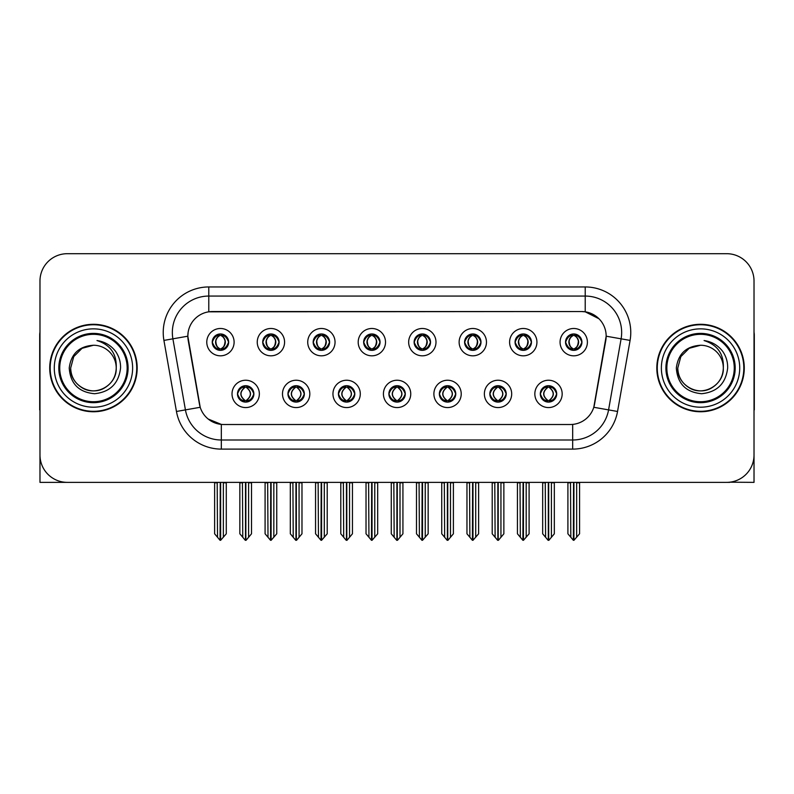 <?xml version="1.0" encoding="UTF-8"?>
<svg xmlns="http://www.w3.org/2000/svg" width="794" height="794" viewBox="0 0 794 794"><rect width="100%" height="100%" fill="white"/><g stroke="black" fill="none" stroke-linecap="round" stroke-linejoin="round"><path stroke-width="1.19" d="M212.246 342.154A8.198 8.198 0 0 0 220.444 350.353A8.198 8.198 0 0 0 228.642 342.154A8.198 8.198 0 0 0 220.444 333.956A8.198 8.198 0 0 0 212.246 342.154L212.326 342.154C214.023 346.74 216.147 348.943 218.707 348.774L218.152 350.025M206.777 342.154A13.667 13.667 0 0 0 220.444 355.821A13.667 13.667 0 0 0 234.111 342.154A13.667 13.667 0 0 0 220.444 328.488A13.667 13.667 0 0 0 206.777 342.154M338.423 393.903A8.198 8.198 0 0 0 346.621 402.101A8.198 8.198 0 0 0 354.819 393.903A8.198 8.198 0 0 0 346.621 385.705A8.198 8.198 0 0 0 338.423 393.903L338.502 393.903C340.05 398.32 342.184 400.523 344.884 400.523L345.856 400.523C340.437 396.107 340.437 391.69 345.856 387.274L344.884 387.274C342.234 387.224 340.1 389.427 338.502 393.903M332.954 393.903A13.667 13.667 0 0 0 346.621 407.57A13.667 13.667 0 0 0 360.287 393.903A13.667 13.667 0 0 0 346.621 380.237A13.667 13.667 0 0 0 332.954 393.903M287.954 393.903A8.198 8.198 0 0 0 296.152 402.101A8.198 8.198 0 0 0 304.35 393.903A8.198 8.198 0 0 0 296.152 385.705A8.198 8.198 0 0 0 287.954 393.903L288.024 393.903C289.582 398.32 291.716 400.523 294.415 400.523L295.388 400.523C289.969 396.107 289.969 391.69 295.388 387.274L294.415 387.274C291.755 387.224 289.631 389.427 288.024 393.903M282.485 393.903A13.667 13.667 0 0 0 296.152 407.57A13.667 13.667 0 0 0 309.819 393.903A13.667 13.667 0 0 0 296.152 380.237A13.667 13.667 0 0 0 282.485 393.903M489.829 393.903A8.198 8.198 0 0 0 498.037 402.101A8.198 8.198 0 0 0 506.235 393.903A8.198 8.198 0 0 0 498.037 385.705A8.198 8.198 0 0 0 489.829 393.903L489.908 393.903C491.466 398.32 493.59 400.523 496.3 400.523L497.272 400.523C491.843 396.107 491.843 391.69 497.272 387.274L496.3 387.274C493.64 387.224 491.506 389.427 489.908 393.903M484.37 393.903A13.667 13.667 0 0 0 498.037 407.57A13.667 13.667 0 0 0 511.693 393.903A13.667 13.667 0 0 0 498.037 380.237A13.667 13.667 0 0 0 484.37 393.903M414.131 342.154A8.198 8.198 0 0 0 422.329 350.353A8.198 8.198 0 0 0 430.527 342.154A8.198 8.198 0 0 0 422.329 333.956A8.198 8.198 0 0 0 414.131 342.154L414.2 342.154C415.897 346.74 418.031 348.943 420.592 348.774L420.036 350.025M408.662 342.154A13.667 13.667 0 0 0 422.329 355.821A13.667 13.667 0 0 0 435.995 342.154A13.667 13.667 0 0 0 422.329 328.488A13.667 13.667 0 0 0 408.662 342.154M515.068 342.154A8.198 8.198 0 0 0 523.266 350.353A8.198 8.198 0 0 0 531.464 342.154A8.198 8.198 0 0 0 523.266 333.956A8.198 8.198 0 0 0 515.068 342.154L515.147 342.154C516.844 346.74 518.968 348.943 521.529 348.774L520.973 350.025M509.599 342.154A13.667 13.667 0 0 0 523.266 355.821A13.667 13.667 0 0 0 536.933 342.154A13.667 13.667 0 0 0 523.266 328.488A13.667 13.667 0 0 0 509.599 342.154M237.485 393.903A8.198 8.198 0 0 0 245.683 402.101A8.198 8.198 0 0 0 253.882 393.903A8.198 8.198 0 0 0 245.683 385.705A8.198 8.198 0 0 0 237.485 393.903L237.555 393.903C239.113 398.32 241.237 400.523 243.947 400.523L244.919 400.523C239.49 396.107 239.49 391.69 244.919 387.274L243.947 387.274C241.287 387.224 239.163 389.427 237.555 393.903M232.017 393.903A13.667 13.667 0 0 0 245.683 407.57A13.667 13.667 0 0 0 259.35 393.903A13.667 13.667 0 0 0 245.683 380.237A13.667 13.667 0 0 0 232.017 393.903M363.652 342.154A8.198 8.198 0 0 0 371.86 350.353A8.198 8.198 0 0 0 380.058 342.154A8.198 8.198 0 0 0 371.86 333.956A8.198 8.198 0 0 0 363.652 342.154L363.731 342.154C365.429 346.74 367.562 348.943 370.123 348.774L369.567 350.025M358.193 342.154A13.667 13.667 0 0 0 371.86 355.821A13.667 13.667 0 0 0 385.517 342.154A13.667 13.667 0 0 0 371.86 328.488A13.667 13.667 0 0 0 358.193 342.154M262.715 342.154A8.198 8.198 0 0 0 270.913 350.353A8.198 8.198 0 0 0 279.111 342.154A8.198 8.198 0 0 0 270.913 333.956A8.198 8.198 0 0 0 262.715 342.154L262.794 342.154C264.491 346.74 266.615 348.943 269.176 348.774L268.62 350.025M257.246 342.154A13.667 13.667 0 0 0 270.913 355.821A13.667 13.667 0 0 0 284.58 342.154A13.667 13.667 0 0 0 270.913 328.488A13.667 13.667 0 0 0 257.246 342.154M313.183 342.154A8.198 8.198 0 0 0 321.381 350.353A8.198 8.198 0 0 0 329.589 342.154A8.198 8.198 0 0 0 321.381 333.956A8.198 8.198 0 0 0 313.183 342.154L313.263 342.154C314.96 346.74 317.094 348.943 319.654 348.774L319.089 350.025M307.725 342.154A13.667 13.667 0 0 0 321.381 355.821A13.667 13.667 0 0 0 335.048 342.154A13.667 13.667 0 0 0 321.381 328.488A13.667 13.667 0 0 0 307.725 342.154M439.36 393.903A8.198 8.198 0 0 0 447.558 402.101A8.198 8.198 0 0 0 455.756 393.903A8.198 8.198 0 0 0 447.558 385.705A8.198 8.198 0 0 0 439.36 393.903L439.439 393.903C440.988 398.32 443.121 400.523 445.831 400.523L446.804 400.523C441.375 396.107 441.375 391.69 446.804 387.274L445.831 387.274C443.171 387.224 441.037 389.427 439.439 393.903M433.891 393.903A13.667 13.667 0 0 0 447.558 407.57A13.667 13.667 0 0 0 461.225 393.903A13.667 13.667 0 0 0 447.558 380.237A13.667 13.667 0 0 0 433.891 393.903M388.891 393.903A8.198 8.198 0 0 0 397.089 402.101A8.198 8.198 0 0 0 405.287 393.903A8.198 8.198 0 0 0 397.089 385.705A8.198 8.198 0 0 0 388.891 393.903L388.971 393.903C390.519 398.32 392.653 400.523 395.362 400.523L396.325 400.523C390.906 396.107 390.906 391.69 396.325 387.274L395.362 387.274C392.702 387.224 390.569 389.427 388.971 393.903M383.423 393.903A13.667 13.667 0 0 0 397.089 407.57A13.667 13.667 0 0 0 410.756 393.903A13.667 13.667 0 0 0 397.089 380.237A13.667 13.667 0 0 0 383.423 393.903M565.536 342.154A8.198 8.198 0 0 0 573.734 350.353A8.198 8.198 0 0 0 581.933 342.154A8.198 8.198 0 0 0 573.734 333.956A8.198 8.198 0 0 0 565.536 342.154L565.616 342.154C567.313 346.74 569.437 348.943 571.998 348.774L571.442 350.025M560.068 342.154A13.667 13.667 0 0 0 573.734 355.821A13.667 13.667 0 0 0 587.401 342.154A13.667 13.667 0 0 0 573.734 328.488A13.667 13.667 0 0 0 560.068 342.154M464.599 342.154A8.198 8.198 0 0 0 472.797 350.353A8.198 8.198 0 0 0 480.995 342.154A8.198 8.198 0 0 0 472.797 333.956A8.198 8.198 0 0 0 464.599 342.154L464.679 342.154C466.376 346.74 468.5 348.943 471.06 348.774L470.505 350.025M459.131 342.154A13.667 13.667 0 0 0 472.797 355.821A13.667 13.667 0 0 0 486.464 342.154A13.667 13.667 0 0 0 472.797 328.488A13.667 13.667 0 0 0 459.131 342.154M540.307 393.903A8.198 8.198 0 0 0 548.505 402.101A8.198 8.198 0 0 0 556.703 393.903A8.198 8.198 0 0 0 548.505 385.705A8.198 8.198 0 0 0 540.307 393.903L540.377 393.903C541.935 398.32 544.059 400.523 546.768 400.523L547.741 400.523C542.312 396.107 542.312 391.69 547.741 387.274L546.768 387.274C544.108 387.224 541.984 389.427 540.377 393.903M534.838 393.903A13.667 13.667 0 0 0 548.505 407.57A13.667 13.667 0 0 0 562.172 393.903A13.667 13.667 0 0 0 548.505 380.237A13.667 13.667 0 0 0 534.838 393.903M187.831 336.14A24.594 24.594 0 0 0 188.208 340.418L199.453 404.186A24.594 24.594 0 0 0 223.67 424.512L570.33 424.512A24.594 24.594 0 0 0 594.547 404.186L605.792 340.418A24.594 24.594 0 0 0 581.575 311.546L212.425 311.546A24.594 24.594 0 0 0 187.831 336.14L188.099 332.497M729.706 482.196L754.022 482.365L754.022 281.026A27.333 27.333 0 0 0 726.699 253.693L67.301 253.693A27.333 27.333 0 0 0 39.978 281.026L39.978 482.365L122.604 482.365M671.396 482.365L729.706 482.365M49.724 368.029A43.73 43.73 0 0 0 93.454 411.758A43.73 43.73 0 0 0 137.183 368.029A43.73 43.73 0 0 0 93.454 324.299A43.73 43.73 0 0 0 49.724 368.029M656.817 368.029A43.73 43.73 0 0 0 700.546 411.758A43.73 43.73 0 0 0 744.276 368.029A43.73 43.73 0 0 0 700.546 324.299A43.73 43.73 0 0 0 656.817 368.029M208.782 286.952L585.218 286.952A45.546 45.546 0 0 1 630.079 340.408L617.543 411.471A45.546 45.546 0 0 1 572.682 449.106L221.318 449.106A45.546 45.546 0 0 1 176.457 411.471L163.921 340.408A45.546 45.546 0 0 1 208.782 286.952L208.782 296.063L585.218 296.063A36.445 36.445 0 0 1 621.106 338.83L608.571 409.883A36.445 36.445 0 0 1 572.682 439.995L221.318 439.995A36.445 36.445 0 0 1 185.429 409.883L172.893 338.83A36.445 36.445 0 0 1 208.782 296.063L208.782 311.814L581.575 311.546L585.218 311.814L598.964 318.751M570.33 424.512L223.67 424.512M221.318 449.106L221.318 424.403L208.187 419.024M630.079 340.408L606.169 336.199L593.793 407.282L617.543 411.471M176.457 411.471L200.207 407.282L187.831 336.199L172.893 338.83A36.445 36.445 0 0 1 172.348 332.497M594.547 404.186L594.398 404.96M199.602 404.96L199.453 404.186M726.699 253.693L67.301 253.693M39.978 281.026L39.978 455.031A27.333 27.333 0 0 0 67.301 482.365L726.699 482.365A27.333 27.333 0 0 0 754.022 455.031L754.022 281.026M549.914 401.982L549.259 400.523L550.232 400.523C552.892 400.583 555.026 398.37 556.624 393.893C555.066 389.477 552.932 387.274 550.232 387.274L550.788 386.033M549.914 385.824L549.259 387.274L550.232 387.274M548.009 400.523L547.324 402.012L548.019 400.523C542.252 396.107 542.252 391.69 548.019 387.274L547.324 385.785L548.019 387.274C542.441 391.69 542.441 396.107 548.009 400.523M547.741 387.274L547.096 385.824M549.259 387.274C554.688 391.69 554.688 396.107 549.259 400.523L548.991 400.523C554.559 396.107 554.559 391.69 548.991 387.274L549.676 385.785M549.259 400.523L549.676 402.012M545.25 482.365L545.587 537.27L548.128 540.307L548.872 540.307L554.331 533.796L554.331 482.821L551.413 482.821L551.413 537.27M548.684 482.365L548.684 540.307M548.317 540.307L548.317 482.365M542.669 482.365L542.669 533.796L545.587 537.27M545.587 482.821L542.669 482.821M570.489 482.365L570.826 537.27L573.367 540.307L573.556 482.365M573.923 482.365L573.923 540.307L579.57 533.796L579.57 482.821L576.652 482.821L576.99 482.365M567.909 482.365L567.909 533.796L570.826 537.27M570.826 482.821L567.909 482.821M576.652 537.27L576.652 482.821M572.325 350.233L572.97 348.774L571.998 348.774M572.325 334.076L572.97 335.534L571.998 335.534C569.358 335.485 567.234 337.698 565.616 342.154M581.933 342.154L581.863 342.154C580.285 337.748 578.151 335.544 575.471 335.534L574.499 335.534C577.109 336.924 578.479 339.137 578.637 342.154C578.479 345.182 577.109 347.385 574.499 348.774L575.471 348.774L576.027 350.025M581.863 342.154C580.216 346.65 578.092 348.864 575.471 348.774M572.97 348.774L573.238 348.774C570.568 347.385 569.159 345.182 569 342.154C569.159 339.137 570.568 336.924 573.238 335.534L572.563 334.046L573.248 335.534C571.303 336.319 569.933 338.115 569.119 340.924C569.348 345.35 570.717 347.971 573.248 348.774L572.563 350.273L572.97 348.774C570.37 347.385 568.99 345.182 568.841 342.154C568.99 339.137 570.37 336.924 572.97 335.534M574.231 335.534L574.231 335.534C576.166 336.319 577.546 338.115 578.36 340.924C578.131 345.35 576.752 347.971 574.221 348.774L574.906 350.273L574.231 348.774C576.901 347.385 578.32 345.182 578.479 342.154C578.32 339.137 576.901 336.924 574.231 335.534L574.916 334.046L574.221 335.534M499.446 401.982L498.791 400.523L499.763 400.523C502.423 400.583 504.557 398.37 506.155 393.893C504.597 389.477 502.463 387.274 499.763 387.274L500.319 386.033M499.446 385.824L498.791 387.274L499.763 387.274M497.54 400.523L496.855 402.012L497.55 400.523C491.784 396.107 491.784 391.69 497.55 387.274L496.855 385.785L497.55 387.274C491.972 391.69 491.972 396.107 497.54 400.523M497.272 387.274L496.617 385.824M498.791 387.274C504.22 391.69 504.22 396.107 498.791 400.523L498.523 400.523C504.091 396.107 504.091 391.69 498.523 387.274L499.208 385.785M498.791 400.523L499.208 402.012M494.781 482.365L495.119 537.27L497.659 540.307L498.404 540.307L503.862 533.796L503.862 482.821L500.945 482.821L500.945 537.27M498.215 482.365L498.215 540.307M497.848 540.307L497.848 482.365M492.201 482.365L492.201 533.796L495.119 537.27M495.119 482.821L492.201 482.821M448.967 401.982L448.322 400.523L449.295 400.523C451.955 400.583 454.079 398.37 455.687 393.893C454.118 389.477 451.994 387.274 449.295 387.274L449.851 386.033M448.967 385.824L448.322 387.274L449.295 387.274M447.072 400.523L446.387 402.012L447.072 400.523C441.315 396.107 441.315 391.69 447.072 387.274L446.387 385.785L447.072 387.274C441.504 391.69 441.504 396.107 447.072 400.523M446.804 387.274L446.149 385.824M448.322 387.274C453.751 391.69 453.751 396.107 448.322 400.523L448.054 400.523C453.622 396.107 453.622 391.69 448.054 387.274L448.739 385.785M448.322 400.523L448.739 402.012M444.312 482.365L444.65 537.27L447.191 540.307L447.935 540.307L453.394 533.796L453.394 482.821L450.476 482.821L450.476 537.27M447.747 482.365L447.747 540.307M447.379 540.307L447.379 482.365M441.732 482.365L441.732 533.796L444.65 537.27M444.65 482.821L441.732 482.821M398.499 401.982L397.854 400.523L398.826 400.523C401.486 400.583 403.61 398.37 405.218 393.893C403.65 389.477 401.526 387.274 398.826 387.274L399.382 386.033M398.499 385.824L397.854 387.274L398.826 387.274M396.603 400.523L395.918 402.012L396.603 400.523C390.837 396.107 390.837 391.69 396.603 387.274L395.918 385.785L396.603 387.274C391.035 391.69 391.035 396.107 396.603 400.523M396.325 387.274L395.68 385.824M397.854 387.274C403.283 391.69 403.283 396.107 397.854 400.523L397.586 400.523C403.154 396.107 403.154 391.69 397.586 387.274L398.27 385.785M397.854 400.523L398.27 402.012M393.834 482.365L394.171 537.27L396.722 540.307L397.466 540.307L402.925 533.796L402.925 482.821L400.007 482.821L400.007 537.27M397.278 482.365L397.278 540.307M396.911 540.307L396.911 482.365M391.263 482.365L391.263 533.796L394.171 537.27M394.171 482.821L391.263 482.821M520.01 482.365L520.348 537.27L522.889 540.307L523.087 482.365M523.444 482.365L523.444 540.307L529.102 533.796L529.102 482.821L526.184 482.821L526.521 482.365M517.44 482.365L517.44 533.796L520.348 537.27M520.348 482.821L517.44 482.821M526.184 537.27L526.184 482.821M521.856 350.233L522.502 348.774L521.529 348.774M521.856 334.076L522.502 335.534L521.529 335.534C518.889 335.485 516.765 337.698 515.147 342.154M531.464 342.154L531.394 342.154C529.806 337.748 527.682 335.544 525.003 335.534L524.03 335.534C526.63 336.924 528.01 339.137 528.169 342.154C528.01 345.182 526.63 347.385 524.03 348.774L525.003 348.774L525.559 350.025M531.394 342.154C529.747 346.65 527.623 348.864 525.003 348.774M522.502 348.774L522.77 348.774C520.1 347.385 518.69 345.182 518.532 342.154C518.69 339.137 520.1 336.924 522.77 335.534L522.085 334.046L522.78 335.534C520.834 336.319 519.455 338.115 518.651 340.924C518.879 345.35 520.249 347.971 522.78 348.774L522.095 350.273L522.502 348.774C519.901 347.385 518.522 345.182 518.363 342.154C518.522 339.137 519.901 336.924 522.502 335.534M523.762 335.534L523.762 335.534C525.697 336.319 527.077 338.115 527.881 340.924C527.663 345.35 526.283 347.971 523.752 348.774L524.437 350.273L523.762 348.774C526.432 347.385 527.851 345.182 528 342.154C527.851 339.137 526.432 336.924 523.762 335.534L524.447 334.046L523.752 335.534M469.542 482.365L469.879 537.27L472.42 540.307L472.619 482.365M472.976 482.365L472.976 540.307L478.623 533.796L478.623 482.821L475.715 482.821L476.053 482.365M466.961 482.365L466.961 533.796L469.879 537.27M469.879 482.821L466.961 482.821M475.715 537.27L475.715 482.821M471.388 350.233L472.033 348.774L471.06 348.774M471.388 334.076L472.033 335.534L471.06 335.534C468.42 335.485 466.296 337.698 464.679 342.154M480.995 342.154L480.916 342.154C479.338 337.748 477.214 335.544 474.534 335.534L473.561 335.534C476.162 336.924 477.541 339.137 477.7 342.154C477.541 345.182 476.162 347.385 473.561 348.774L474.534 348.774L475.09 350.025M480.916 342.154C479.278 346.65 477.144 348.864 474.534 348.774M472.033 348.774L472.301 348.774C469.631 347.385 468.212 345.182 468.063 342.154C468.212 339.137 469.631 336.924 472.301 335.534L471.616 334.046L472.311 335.534C470.366 336.319 468.986 338.115 468.182 340.924C468.4 345.35 469.78 347.971 472.311 348.774L471.626 350.273L472.033 348.774C469.433 347.385 468.053 345.182 467.894 342.154C468.053 339.137 469.433 336.924 472.033 335.534M473.293 335.534L473.293 335.534C475.229 336.319 476.608 338.115 477.412 340.924C477.184 345.35 475.814 347.971 473.284 348.774L473.968 350.273L473.293 348.774C475.963 347.385 477.373 345.182 477.531 342.154C477.373 339.137 475.963 336.924 473.293 335.534L473.978 334.046L473.284 335.534M419.073 482.365L419.411 537.27L421.951 540.307L422.14 482.365M422.507 482.365L422.507 540.307L428.155 533.796L428.155 482.821L425.237 482.821L425.574 482.365M416.493 482.365L416.493 533.796L419.411 537.27M419.411 482.821L416.493 482.821M425.237 537.27L425.237 482.821M420.909 350.233L421.564 348.774L420.592 348.774M420.909 334.076L421.564 335.534L420.592 335.534C417.952 335.485 415.818 337.698 414.2 342.154M430.527 342.154L430.447 342.154C428.869 337.748 426.745 335.544 424.065 335.534L423.093 335.534C425.693 336.924 427.073 339.137 427.222 342.154C427.073 345.182 425.693 347.385 423.093 348.774L424.065 348.774L424.621 350.025M430.447 342.154C428.81 346.65 426.676 348.864 424.065 348.774M421.564 348.774L421.832 348.774C419.163 347.385 417.743 345.182 417.584 342.154C417.743 339.137 419.163 336.924 421.832 335.534L421.148 334.046L421.842 335.534C419.897 336.319 418.517 338.115 417.704 340.924C417.932 345.35 419.311 347.971 421.842 348.774L421.157 350.273L421.564 348.774C418.954 347.385 417.584 345.182 417.426 342.154C417.584 339.137 418.954 336.924 421.564 335.534M422.825 335.534L422.825 335.534C424.76 336.319 426.13 338.115 426.944 340.924C426.715 345.35 425.346 347.971 422.815 348.774L423.5 350.273L422.825 348.774C425.495 347.385 426.904 345.182 427.063 342.154C426.904 339.137 425.495 336.924 422.825 335.534L423.5 334.046L422.815 335.534M368.605 482.365L368.942 537.27L371.483 540.307L371.671 482.365M372.039 482.365L372.039 540.307L377.686 533.796L377.686 482.821L374.768 482.821L375.105 482.365M366.024 482.365L366.024 533.796L368.942 537.27M368.942 482.821L366.024 482.821M374.768 537.27L374.768 482.821M370.441 350.233L371.096 348.774L370.123 348.774M370.441 334.076L371.096 335.534L370.123 335.534C367.483 335.485 365.349 337.698 363.731 342.154M380.058 342.154L379.979 342.154C378.401 337.748 376.267 335.544 373.587 335.534L372.624 335.534C375.225 336.924 376.604 339.137 376.753 342.154C376.604 345.182 375.225 347.385 372.624 348.774L373.587 348.774L374.153 350.025M379.979 342.154C378.341 346.65 376.207 348.864 373.587 348.774M371.096 348.774L371.364 348.774C368.694 347.385 367.275 345.182 367.116 342.154C367.275 339.137 368.694 336.924 371.364 335.534C369.428 336.319 368.049 338.115 367.235 340.924C367.463 345.35 368.843 347.971 371.364 348.774L371.096 348.774C368.485 347.385 367.106 345.182 366.957 342.154C367.106 339.137 368.485 336.924 371.096 335.534L371.096 335.534M372.356 335.534L372.356 335.534C374.292 336.319 375.661 338.115 376.475 340.924C376.247 345.35 374.867 347.971 372.346 348.774L373.031 350.273L372.356 348.774C375.026 347.385 376.435 345.182 376.594 342.154C376.435 339.137 375.026 336.924 372.356 335.534L373.031 334.046L372.346 335.534M39.978 426.338L39.978 417.227M39.978 409.912A18.222 18.222 0 0 0 39.7 409.932L39.7 335.237A18.222 18.222 0 0 1 39.978 332.091M754.022 417.227L754.022 426.338M754.022 332.091A18.222 18.222 0 0 1 754.3 335.237L754.3 409.932A18.222 18.222 0 0 0 754.022 409.912M127.159 368.029A33.705 33.705 0 0 1 93.454 401.734A33.705 33.705 0 0 1 59.739 368.029A33.705 33.705 0 0 1 93.454 334.324A33.705 33.705 0 0 1 127.159 368.029M69.227 368.029C70.408 383.75 78.854 392.305 94.585 393.715C110.058 392.077 118.713 383.512 120.559 368.029C120.698 361.935 119.031 356.377 115.567 351.335C110.813 345.241 104.61 341.638 96.977 340.547C110.435 344.854 116.847 354.015 116.222 368.029C115.914 376.614 112.123 383.194 104.838 387.75C90.645 396.841 69.902 384.872 70.676 368.029L73.723 356.645L82.06 348.308L93.454 345.251C79.132 346.194 71.053 353.787 69.227 368.029M50.181 368.029A43.273 43.273 0 0 1 93.454 324.756A43.273 43.273 0 0 1 136.727 368.029A43.273 43.273 0 0 1 93.454 411.302A43.273 43.273 0 0 1 50.181 368.029M116.222 368.029C117.006 384.872 96.263 396.841 82.06 387.75C74.775 383.194 70.984 376.614 70.676 368.029L73.723 356.645L82.06 348.308L93.454 345.251L82.06 348.308L73.723 356.645L70.676 368.029L73.723 356.645L82.06 348.308L93.454 345.251A22.778 22.778 0 0 1 116.222 368.029C115.914 376.614 112.123 383.194 104.838 387.75C90.645 396.841 69.902 384.872 70.676 368.029L73.723 356.645L82.06 348.308M734.261 368.029A33.705 33.705 0 0 1 700.546 401.734A33.705 33.705 0 0 1 666.841 368.029A33.705 33.705 0 0 1 700.546 334.324A33.705 33.705 0 0 1 734.261 368.029M676.329 368.029C677.5 383.75 685.956 392.305 701.688 393.715C717.161 392.077 725.815 383.512 727.661 368.029C727.8 361.935 726.133 356.377 722.669 351.335C717.905 345.241 711.712 341.638 704.08 340.547C717.538 344.854 723.949 354.015 723.324 368.029C723.016 376.614 719.225 383.194 711.94 387.75C697.737 396.841 676.994 384.872 677.778 368.029L680.825 356.645L689.162 348.308L700.546 345.251C686.234 346.194 678.155 353.787 676.329 368.029M657.273 368.029A43.273 43.273 0 0 1 700.546 324.756A43.273 43.273 0 0 1 743.819 368.029A43.273 43.273 0 0 1 700.546 411.302A43.273 43.273 0 0 1 657.273 368.029M723.324 368.029C724.098 384.872 703.355 396.841 689.162 387.75C681.877 383.194 678.086 376.614 677.778 368.029L680.825 356.645L689.162 348.308L700.546 345.251L689.162 348.308L680.825 356.645L677.778 368.029L680.825 356.645L689.162 348.308L700.546 345.251A22.778 22.778 0 0 1 723.324 368.029C723.016 376.614 719.225 383.194 711.94 387.75C697.737 396.841 676.994 384.872 677.778 368.029M348.03 401.982L347.385 400.523L348.358 400.523C351.017 400.583 353.141 398.37 354.749 393.893C353.181 389.477 351.047 387.274 348.358 387.274L348.913 386.033M348.03 385.824L347.385 387.274L348.358 387.274M346.124 400.523L345.45 402.012L346.134 400.523C340.368 396.107 340.368 391.69 346.134 387.274L345.45 385.785L346.134 387.274C340.566 391.69 340.566 396.107 346.124 400.523M345.856 387.274L345.211 385.824M347.385 387.274L347.792 385.785L347.385 387.274C352.804 391.69 352.804 396.107 347.385 400.523L347.792 402.012L347.107 400.523C352.675 396.107 352.675 391.69 347.117 387.274C352.873 391.69 352.873 396.107 347.107 400.523L347.385 400.523M343.365 482.365L343.703 537.27L346.244 540.307L346.998 540.307L352.447 533.796L352.447 482.821L349.539 482.821L349.539 537.27M346.799 482.365L346.799 540.307M346.442 540.307L346.442 482.365M340.795 482.365L340.795 533.796L343.703 537.27M343.703 482.821L340.795 482.821M297.561 401.982L296.916 400.523L297.879 400.523C300.539 400.583 302.673 398.37 304.271 393.893C302.713 389.477 300.579 387.274 297.879 387.274L298.445 386.033M297.561 385.824L296.916 387.274L297.879 387.274M295.656 400.523L294.971 402.012L295.666 400.523C289.899 396.107 289.899 391.69 295.666 387.274L294.971 385.785L295.666 387.274C290.088 391.69 290.088 396.107 295.656 400.523M295.388 387.274L294.743 385.824M296.916 387.274L297.323 385.785L296.916 387.274C302.335 391.69 302.335 396.107 296.916 400.523L297.323 402.012L296.638 400.523C302.206 396.107 302.206 391.69 296.648 387.274C302.405 391.69 302.405 396.107 296.638 400.523L296.916 400.523M292.897 482.365L293.234 537.27L295.775 540.307L296.519 540.307L301.978 533.796L301.978 482.821L299.07 482.821L299.07 537.27M296.331 482.365L296.331 540.307M295.964 540.307L295.964 482.365M290.316 482.365L290.316 533.796L293.234 537.27M293.234 482.821L290.316 482.821M247.093 401.982L246.438 400.523L247.41 400.523C250.07 400.583 252.204 398.37 253.802 393.893C252.244 389.477 250.11 387.274 247.41 387.274L247.966 386.033M247.093 385.824L246.438 387.274L247.41 387.274M245.187 400.523L244.502 402.012L245.197 400.523C239.431 396.107 239.431 391.69 245.197 387.274L244.502 385.785L245.197 387.274C239.619 391.69 239.619 396.107 245.187 400.523M244.919 387.274L244.274 385.824M246.438 387.274L246.855 385.785L246.438 387.274C251.867 391.69 251.867 396.107 246.438 400.523L246.855 402.012L246.17 400.523C251.738 396.107 251.738 391.69 246.17 387.274C251.936 391.69 251.936 396.107 246.17 400.523L246.438 400.523M242.428 482.365L242.766 537.27L245.306 540.307L246.051 540.307L251.509 533.796L251.509 482.821L248.591 482.821L248.591 537.27M245.862 482.365L245.862 540.307M245.495 540.307L245.495 482.365M239.848 482.365L239.848 533.796L242.766 537.27M242.766 482.821L239.848 482.821M318.136 482.365L318.473 537.27L321.014 540.307L321.203 482.365M321.57 482.365L321.57 540.307L327.217 533.796L327.217 482.821L324.299 482.821L324.637 482.365M315.555 482.365L315.555 533.796L318.473 537.27M318.473 482.821L315.555 482.821M324.299 537.27L324.299 482.821M319.972 350.233L320.617 348.774L319.654 348.774M319.972 334.076L320.617 335.534L319.654 335.534C317.014 335.485 314.881 337.698 313.263 342.154M329.589 342.154L329.51 342.154C327.932 337.748 325.798 335.544 323.118 335.534L322.156 335.534C324.756 336.924 326.136 339.137 326.284 342.154C326.136 345.182 324.756 347.385 322.156 348.774L323.118 348.774L323.674 350.025M329.51 342.154C327.862 346.65 325.738 348.864 323.118 348.774M320.617 348.774L320.895 348.774C318.215 347.385 316.806 345.182 316.647 342.154C316.806 339.137 318.215 336.924 320.895 335.534C318.95 336.319 317.58 338.115 316.766 340.924C316.995 345.35 318.374 347.971 320.895 348.774L320.617 348.774C318.017 347.385 316.637 345.182 316.488 342.154C316.637 339.137 318.017 336.924 320.617 335.534L320.617 335.534M321.878 335.534L321.878 335.534C323.813 336.319 325.193 338.115 326.006 340.924C325.778 345.35 324.399 347.971 321.878 348.774L322.553 350.273L321.878 348.774C324.548 347.385 325.967 345.182 326.126 342.154C325.967 339.137 324.548 336.924 321.878 335.534L322.562 334.046L321.878 335.534M267.667 482.365L268.005 537.27L270.546 540.307L270.734 482.365M271.101 482.365L271.101 540.307L276.749 533.796L276.749 482.821L273.831 482.821L274.168 482.365M265.087 482.365L265.087 533.796L268.005 537.27M268.005 482.821L265.087 482.821M273.831 537.27L273.831 482.821M269.503 350.233L270.149 348.774L269.176 348.774M269.503 334.076L270.149 335.534L269.176 335.534C266.536 335.485 264.412 337.698 262.794 342.154M279.111 342.154L279.041 342.154C277.463 337.748 275.329 335.544 272.65 335.534L271.677 335.534C274.287 336.924 275.657 339.137 275.816 342.154C275.657 345.182 274.287 347.385 271.677 348.774L272.65 348.774L273.205 350.025M279.041 342.154C277.394 346.65 275.27 348.864 272.65 348.774M270.149 348.774L270.417 348.774C267.747 347.385 266.337 345.182 266.179 342.154C266.337 339.137 267.747 336.924 270.417 335.534C268.481 336.319 267.112 338.115 266.298 340.924C266.526 345.35 267.906 347.971 270.426 348.774L270.149 348.774C267.548 347.385 266.169 345.182 266.02 342.154C266.169 339.137 267.548 336.924 270.149 335.534L270.149 335.534M271.409 335.534L271.409 335.534C273.344 336.319 274.724 338.115 275.538 340.924C275.31 345.35 273.93 347.971 271.399 348.774L272.084 350.273L271.409 348.774C274.079 347.385 275.498 345.182 275.657 342.154C275.498 339.137 274.079 336.924 271.409 335.534L272.094 334.046L271.399 335.534M217.189 482.365L217.526 537.27L220.067 540.307L220.266 482.365M220.623 482.365L220.623 540.307L226.28 533.796L226.28 482.821L223.362 482.821L223.7 482.365M214.618 482.365L214.618 533.796L217.526 537.27M217.526 482.821L214.618 482.821M223.362 537.27L223.362 482.821M219.035 350.233L219.68 348.774L218.707 348.774M219.035 334.076L219.68 335.534L218.707 335.534C216.067 335.485 213.943 337.698 212.326 342.154M228.642 342.154L228.573 342.154C226.985 337.748 224.861 335.544 222.181 335.534L221.208 335.534C223.809 336.924 225.188 339.137 225.347 342.154C225.188 345.182 223.809 347.385 221.208 348.774L222.181 348.774L222.737 350.025M228.573 342.154C226.925 346.65 224.801 348.864 222.181 348.774M219.68 348.774L219.948 348.774C217.278 347.385 215.869 345.182 215.71 342.154C215.869 339.137 217.278 336.924 219.948 335.534C218.013 336.319 216.633 338.115 215.829 340.924C216.057 345.35 217.427 347.971 219.958 348.774L219.68 348.774C217.08 347.385 215.7 345.182 215.551 342.154C215.7 339.137 217.08 336.924 219.68 335.534L219.68 335.534M220.94 335.534L220.94 335.534C222.876 336.319 224.255 338.115 225.069 340.924C224.841 345.35 223.461 347.971 220.93 348.774L221.615 350.273L220.94 348.774C223.61 347.385 225.03 345.182 225.178 342.154C225.03 339.137 223.61 336.924 220.94 335.534L221.625 334.046L220.93 335.534M585.218 286.952L585.218 311.814M572.682 424.403L572.682 449.106M163.921 340.408L172.893 338.83M546.768 400.523L546.212 401.774M547.096 401.982L547.741 400.523M546.768 387.274L546.212 386.033M550.232 400.523L550.788 401.774M571.998 335.534L571.442 334.284M575.471 335.534L576.027 334.284M575.154 334.076L574.499 335.534M575.154 350.233L574.499 348.774M496.3 400.523L495.744 401.774M496.617 401.982L497.272 400.523M496.3 387.274L495.744 386.033M499.763 400.523L500.319 401.774M445.831 400.523L445.275 401.774M446.149 401.982L446.804 400.523M445.831 387.274L445.275 386.033M449.295 400.523L449.851 401.774M395.362 400.523L394.797 401.774M395.68 401.982L396.325 400.523M395.362 387.274L394.797 386.033M398.826 400.523L399.382 401.774M521.529 335.534L520.973 334.284M525.003 335.534L525.559 334.284M524.675 334.076L524.03 335.534M524.675 350.233L524.03 348.774M471.06 335.534L470.505 334.284M474.534 335.534L475.09 334.284M474.207 334.076L473.561 335.534M474.207 350.233L473.561 348.774M420.592 335.534L420.036 334.284M424.065 335.534L424.621 334.284M423.738 334.076L423.093 335.534M423.738 350.233L423.093 348.774M370.123 335.534L369.567 334.284M373.587 335.534L374.153 334.284M373.269 334.076L372.624 335.534M373.269 350.233L372.624 348.774M370.679 350.273L371.364 348.774L370.689 350.273M370.679 334.046L371.364 335.534L370.689 334.046M128.092 368.029A34.638 34.638 0 0 1 93.454 402.667A34.638 34.638 0 0 1 58.806 368.029A34.638 34.638 0 0 1 93.454 333.391A34.638 34.638 0 0 1 128.092 368.029M54.28 368.029A39.174 39.174 0 0 1 93.454 328.855A39.174 39.174 0 0 1 132.628 368.029A39.174 39.174 0 0 1 93.454 407.203A39.174 39.174 0 0 1 54.28 368.029M735.194 368.029A34.638 34.638 0 0 1 700.546 402.667A34.638 34.638 0 0 1 665.908 368.029A34.638 34.638 0 0 1 700.546 333.391A34.638 34.638 0 0 1 735.194 368.029M661.372 368.029A39.174 39.174 0 0 1 700.546 328.855A39.174 39.174 0 0 1 739.72 368.029A39.174 39.174 0 0 1 700.546 407.203A39.174 39.174 0 0 1 661.372 368.029M344.884 400.523L344.328 401.774M345.211 401.982L345.856 400.523M344.884 387.274L344.328 386.033M348.358 400.523L348.913 401.774M294.415 400.523L293.859 401.774M294.743 401.982L295.388 400.523M294.415 387.274L293.859 386.033M297.879 400.523L298.445 401.774M243.947 400.523L243.391 401.774M244.274 401.982L244.919 400.523M243.947 387.274L243.391 386.033M247.41 400.523L247.966 401.774M319.654 335.534L319.089 334.284M323.118 335.534L323.674 334.284M322.801 334.076L322.156 335.534M322.801 350.233L322.156 348.774M320.21 350.273L320.895 348.774L320.21 350.273M320.21 334.046L320.895 335.534L320.21 334.046M269.176 335.534L268.62 334.284M272.65 335.534L273.205 334.284M272.332 334.076L271.677 335.534M272.332 350.233L271.677 348.774M269.742 350.273L270.417 348.774L269.742 350.273M269.742 334.046L270.417 335.534L269.742 334.046M218.707 335.534L218.152 334.284M222.181 335.534L222.737 334.284M221.854 334.076L221.208 335.534M221.854 350.233L221.208 348.774M219.263 350.273L219.948 348.774L219.273 350.273M219.263 334.046L219.948 335.534L219.273 334.046M549.666 385.785L548.991 387.274C554.748 391.69 554.748 396.107 548.991 400.523L549.666 402.022M499.198 385.785L498.513 387.274C504.279 391.69 504.279 396.107 498.513 400.523L499.198 402.022M448.729 385.785L448.044 387.274C453.811 391.69 453.811 396.107 448.044 400.523L448.729 402.022M398.26 385.785L397.576 387.274C403.342 391.69 403.342 396.107 397.576 400.523L398.26 402.022"/></g></svg>
